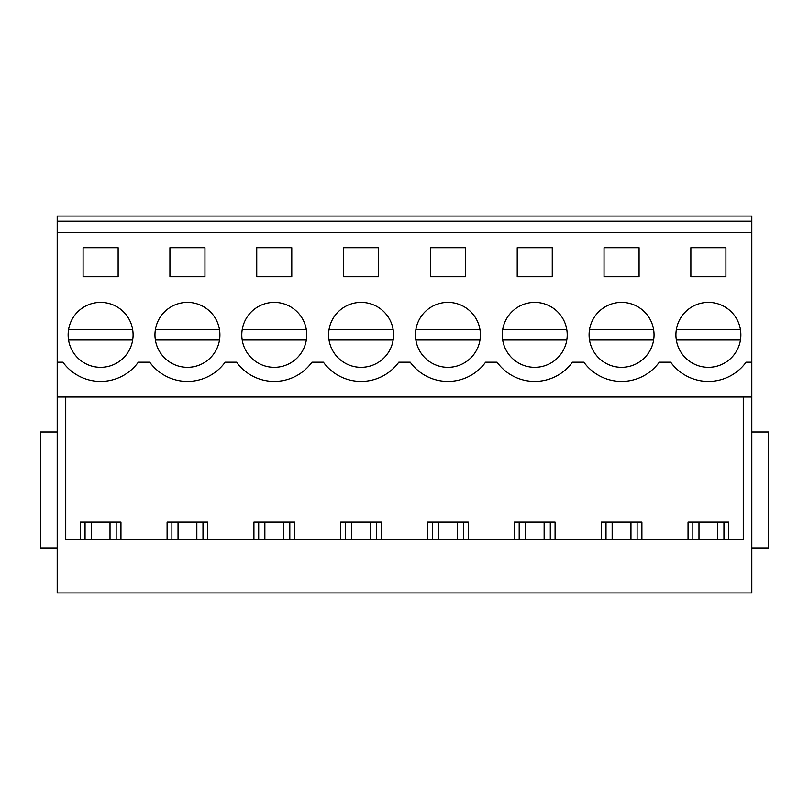 <?xml version="1.0" encoding="UTF-8"?>
<svg xmlns="http://www.w3.org/2000/svg" width="809" height="809" viewBox="0 0 809 809"><rect width="100%" height="100%" fill="white"/><g stroke="black" fill="none" stroke-linecap="round" stroke-linejoin="round"><path stroke-width="1.21" d="M57.196 547.895L40.45 547.895L40.45 432.016L57.196 432.016M57.196 232.304L751.804 232.304L751.804 592.936L57.196 592.936L57.196 216.064L751.804 216.064L751.804 221.17L57.196 221.17M116.162 539.613L116.162 522.007M80.273 539.613L80.273 522.007L120.956 522.007L120.956 539.613M85.056 539.613L85.056 522.007M743.259 396.986L743.259 539.613L65.741 539.613L65.741 396.986L65.741 539.613M751.804 396.986L57.196 396.986M751.804 362.199L746.09 362.199A46.578 46.578 0 0 1 670.691 362.199L659.264 362.199A46.578 46.578 0 0 1 583.865 362.199L572.438 362.199A46.578 46.578 0 0 1 497.039 362.199L485.612 362.199A46.578 46.578 0 0 1 410.214 362.199L398.786 362.199A46.578 46.578 0 0 1 323.388 362.199L311.961 362.199A46.578 46.578 0 0 1 236.562 362.199L225.135 362.199A46.578 46.578 0 0 1 149.736 362.199L138.309 362.199A46.578 46.578 0 0 1 62.91 362.199L57.196 362.199M725.906 276.739L690.866 276.739L690.866 247.685L725.906 247.685L725.906 276.739M639.08 276.739L604.04 276.739L604.04 247.685L639.08 247.685L639.08 276.739M378.602 276.739L343.572 276.739L343.572 247.685L378.602 247.685L378.602 276.739M465.428 276.739L465.428 247.685L430.398 247.685L430.398 276.739L465.428 276.739M637.128 363.352A32.471 32.471 0 0 1 593.068 350.418A32.471 32.471 0 0 1 605.992 306.358A32.471 32.471 0 0 1 650.062 319.282A32.471 32.471 0 0 1 637.128 363.352A32.471 32.471 0 0 0 653.632 339.982L589.498 339.982M517.214 247.685L517.214 276.739L552.254 276.739L552.254 247.685L517.214 247.685M289.834 363.352A32.471 32.471 0 0 1 245.764 350.418A32.471 32.471 0 0 1 258.698 306.358A32.471 32.471 0 0 1 302.758 319.282A32.471 32.471 0 0 1 289.834 363.352A32.471 32.471 0 0 0 306.328 339.982L242.194 339.982M291.786 276.739L291.786 247.685L256.746 247.685L256.746 276.739L291.786 276.739M171.872 306.358A32.471 32.471 0 0 1 215.932 319.282A32.471 32.471 0 0 1 203.008 363.352A32.471 32.471 0 0 1 158.938 350.418A32.471 32.471 0 0 1 171.872 306.358M204.96 276.739L169.92 276.739L169.92 247.685L204.96 247.685L204.96 276.739M345.514 306.358A32.471 32.471 0 0 1 389.584 319.282A32.471 32.471 0 0 1 376.66 363.352A32.471 32.471 0 0 1 332.59 350.418A32.471 32.471 0 0 1 345.514 306.358M85.046 306.358A32.471 32.471 0 0 1 129.106 319.282A32.471 32.471 0 0 1 116.183 363.352A32.471 32.471 0 0 1 72.112 350.418A32.471 32.471 0 0 1 85.046 306.358M519.166 306.358A32.471 32.471 0 0 1 563.236 319.282A32.471 32.471 0 0 1 550.302 363.352A32.471 32.471 0 0 1 506.242 350.418A32.471 32.471 0 0 1 519.166 306.358M118.134 276.739L83.094 276.739L83.094 247.685L118.134 247.685L118.134 276.739M463.486 363.352A32.471 32.471 0 0 1 419.416 350.418A32.471 32.471 0 0 1 432.34 306.358A32.471 32.471 0 0 1 476.41 319.282A32.471 32.471 0 0 1 463.486 363.352A32.471 32.471 0 0 0 479.98 339.982L415.846 339.982M723.954 363.352A32.471 32.471 0 0 1 679.894 350.418A32.471 32.471 0 0 1 692.817 306.358A32.471 32.471 0 0 1 736.888 319.282A32.471 32.471 0 0 1 723.954 363.352A32.471 32.471 0 0 0 740.457 339.982L676.324 339.982M751.804 232.304L751.804 221.17M167.099 539.613L167.099 522.007L207.771 522.007L207.771 539.613M253.925 539.613L253.925 522.007L294.597 522.007L294.597 539.613M340.751 539.613L340.751 522.007L381.423 522.007L381.423 539.613M427.577 539.613L427.577 522.007L468.249 522.007L468.249 539.613M514.403 539.613L514.403 522.007L555.075 522.007L555.075 539.613M601.229 539.613L601.229 522.007L641.901 522.007L641.901 539.613M688.044 539.613L688.044 522.007L728.727 522.007L728.727 539.613M202.988 539.613L202.988 522.007M171.882 539.613L171.882 522.007M289.814 539.613L289.814 522.007M258.708 539.613L258.708 522.007M376.64 539.613L376.64 522.007M345.534 539.613L345.534 522.007M463.466 539.613L463.466 522.007M432.36 539.613L432.36 522.007M550.292 539.613L550.292 522.007M519.186 539.613L519.186 522.007M637.118 539.613L637.118 522.007M606.012 539.613L606.012 522.007M751.804 432.016L768.55 432.016L768.55 547.895L751.804 547.895M723.944 539.613L723.944 522.007M692.838 539.613L692.838 522.007M72.112 350.418A32.471 32.471 0 0 0 106.131 366.851M116.183 363.352A32.471 32.471 0 0 0 132.676 339.982L68.543 339.982M132.676 329.728L68.543 329.728M158.938 350.418A32.471 32.471 0 0 0 192.957 366.851M203.008 363.352A32.471 32.471 0 0 0 219.502 339.982L155.368 339.982M219.502 329.728L155.368 329.728M245.764 350.418A32.471 32.471 0 0 0 279.783 366.851M306.328 329.728L242.194 329.728M332.59 350.418A32.471 32.471 0 0 0 366.608 366.851M376.66 363.352A32.471 32.471 0 0 0 393.154 339.982L329.02 339.982M393.154 329.728L329.02 329.728M419.416 350.418A32.471 32.471 0 0 0 453.434 366.851M479.98 329.728L415.846 329.728M506.242 350.418A32.471 32.471 0 0 0 540.25 366.851M550.302 363.352A32.471 32.471 0 0 0 566.806 339.982L502.672 339.982M566.806 329.728L502.672 329.728M593.068 350.418A32.471 32.471 0 0 0 627.076 366.851M653.632 329.728L589.498 329.728M679.894 350.418A32.471 32.471 0 0 0 713.902 366.851M740.457 329.728L676.324 329.728M91.215 539.613L91.215 522.007M110.014 539.613L110.014 522.007M178.041 539.613L178.041 522.007M196.84 539.613L196.84 522.007M264.867 539.613L264.867 522.007M283.666 539.613L283.666 522.007M351.682 539.613L351.682 522.007M370.492 539.613L370.492 522.007M438.508 539.613L438.508 522.007M457.318 539.613L457.318 522.007M525.334 539.613L525.334 522.007M544.133 539.613L544.133 522.007M612.16 539.613L612.16 522.007M630.959 539.613L630.959 522.007M698.986 539.613L698.986 522.007M717.785 539.613L717.785 522.007"/></g></svg>
